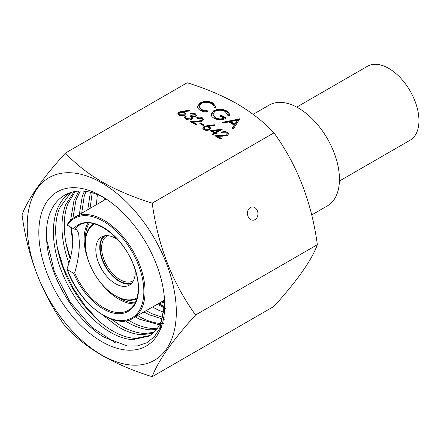 <?xml version="1.0" encoding="UTF-8"?>
<svg xmlns="http://www.w3.org/2000/svg" width="441" height="441" viewBox="0 0 441 441"><rect width="100%" height="100%" fill="white"/><g stroke="black" fill="none" stroke-linecap="round" stroke-linejoin="round"><path stroke-width="0.66" d="M137.129 297.714A42.595 24.591 60 0 1 115.509 295.795A42.595 24.591 60 0 1 85.383 243.625L85.383 242.974A43.394 25.054 60 0 1 93.47 223.675M85.383 243.625A42.595 24.591 60 0 1 94.534 223.945M131.247 283.739A27.827 16.063 60 0 1 110.641 273.988A27.827 16.063 60 0 1 99.765 247.384A27.827 16.063 60 0 1 103.701 236.023M135.012 269.28A27.827 16.063 60 0 1 135.183 272.378A27.827 16.063 60 0 1 129.417 285.112A27.827 16.063 60 0 1 107.979 277.659A27.827 16.063 60 0 1 95.829 249.656A27.827 16.063 60 0 1 101.595 236.916A27.827 16.063 60 0 1 118.105 239.992M133.54 280.509A25.931 14.972 60 0 1 132.923 280.9A25.931 14.972 60 0 1 112.946 273.955A25.931 14.972 60 0 1 101.623 247.859A25.931 14.972 60 0 1 106.992 235.99A25.931 14.972 60 0 1 107.643 235.648M339.416 181.03L410.108 140.21A42.678 24.641 -120 0 0 418.95 120.674A42.678 24.641 -120 0 0 400.318 77.721A42.678 24.641 -120 0 0 367.43 66.288L296.732 107.102M67.038 224.838C69.044 221.564 71.58 219.039 74.645 217.259A58.322 33.676 60 0 1 119.594 232.887A58.322 33.676 60 0 1 145.05 291.578A58.322 33.676 60 0 1 132.973 318.281C114.495 330.557 78.724 303.766 67.093 269.286L67.418 269.694A57.473 33.185 -120 0 0 129.02 319.267A57.473 33.185 -120 0 0 129.02 246.773A57.473 33.185 -120 0 0 67.418 225.219L73.597 228.785A49.949 28.836 60 0 1 126.385 250.725A49.949 28.836 60 0 1 126.385 312.272A49.949 28.836 60 0 1 73.597 273.26L67.418 269.694L67.142 268.398C71.018 258.046 72.903 247.93 72.787 238.057L71.199 227.402M79.308 241.828C79.452 251.877 77.908 262.186 74.672 272.747A49.1 28.345 -120 0 0 128.359 310.293C138.672 304.869 141.539 286.044 134.014 266.425C123.998 237.186 93.553 215.252 79.259 225.246A49.1 28.345 -120 0 0 74.672 229.149L76.585 229.469L78.658 233.361L79.308 241.828M132.129 282.769A27.204 15.705 60 0 1 111.501 274.401A27.204 15.705 60 0 1 100.201 247.638A27.204 15.705 60 0 1 104.98 235.742M103.949 200.341A63.68 36.768 60 0 1 104.947 198.196M253.145 114.351L269.192 105.085A58.195 33.599 60 0 1 314.042 120.68A58.195 33.599 60 0 1 339.443 179.244A58.195 33.599 60 0 1 327.387 205.886L311.704 214.943M164.631 301.572A63.68 36.768 60 0 1 162.271 301.363M74.672 229.149L73.597 228.785M73.597 273.26L74.672 272.747M67.418 225.219L67.142 224.805M157.365 304.196L164.3 302.151M136.826 298.772A43.394 25.054 60 0 1 116.071 296.126L115.509 295.795M255.041 219.618A6.632 5.231 84.9 0 0 257.72 211.961A6.632 5.231 84.9 0 0 252.103 206.967A6.632 5.231 84.9 0 0 250.35 207.529A6.632 5.231 84.9 0 0 247.666 215.186A6.632 5.231 84.9 0 0 253.283 220.18A6.632 5.231 84.9 0 0 255.041 219.618M237.286 103.933C251.965 112.637 264.187 122.278 273.96 132.857C297.206 164.951 311.666 202.226 317.349 244.683C311.737 260.113 297.278 280.691 273.96 306.407L152.211 376.697C157.817 361.267 172.282 340.689 195.595 314.973C172.354 282.879 157.889 245.609 152.211 203.152C133.882 197.507 117.179 190.451 102.114 181.979C87.583 173.396 75.361 163.754 65.439 153.049L187.188 82.759C205.726 88.487 222.424 95.548 237.286 103.933M101.766 355.033A105.427 60.869 -120 0 0 176.312 311.991A105.427 60.869 -120 0 0 101.766 182.872A105.427 60.869 -120 0 0 27.215 225.913A105.427 60.869 -120 0 0 101.766 355.033M65.439 153.049C42.193 178.666 27.733 199.244 22.05 214.778C27.662 257.048 42.121 294.323 65.439 326.599C75.361 337.304 87.583 346.946 102.114 355.523C117.179 363.996 133.882 371.057 152.211 376.697M164.708 304.753L159.912 328.28L154.278 336.841L146.77 342.773L137.603 345.865L127.234 345.97L104.274 337.288C74.309 319.813 47.181 273.541 46.586 237.528C44.563 200.864 69.761 181.13 100.697 196.041A81.75 47.198 -120 0 1 104.39 197.849M101.766 196.267A89.016 51.393 -120 0 0 38.819 232.611A89.016 51.393 -120 0 0 101.766 341.632A89.016 51.393 -120 0 0 164.708 305.293A89.016 51.393 -120 0 0 101.766 196.267M96.364 204.723L97.367 194.635M90.052 208.367L92.108 193.549M87.776 209.679L90.212 193.522M81.436 214.85L84.253 196.03L85.956 191.559M79.171 215.357L82.263 196.482L84.385 191.361M72.87 218.416L75.951 200.126L80.262 191.135M72.71 241.436L70.758 227.479M70.582 220.357L73.972 200.594L78.856 191.157M69.711 257.494C66.497 247.528 64.7 237.931 64.32 228.703C63.978 219.491 65.092 211.338 67.66 204.238L75.229 191.477M153.915 332.338L144.891 333.451C138.204 333.275 131.142 331.235 123.695 327.343L119.93 325.21L111.121 319.058M152.922 333.247L141.815 334.741C135.078 334.405 127.984 332.222 120.531 328.181L117.653 326.527L102.549 314.946M69.005 263.382L67.054 257.627C63.951 247.66 62.264 238.09 62.005 228.923C61.784 219.778 63.013 211.708 65.698 204.718L74.038 191.664M150.006 335.458L135.503 338.385C128.766 338.049 121.677 335.866 114.225 331.825L111.341 330.171C104.87 326.241 98.586 321.158 92.494 314.913C85.477 307.686 79.209 299.439 73.691 290.161C68.201 280.867 63.884 271.237 60.742 261.27C57.639 251.304 55.957 241.734 55.693 232.567C55.472 223.422 56.702 215.351 59.392 208.361L70.566 192.844M164.691 303.535L161.505 320.458C158.969 327.04 155.193 332.001 150.16 335.353L148.865 336.152L132.427 339.653C125.641 339.162 118.519 336.83 111.06 332.652L109.065 331.483C102.29 327.371 95.73 321.996 89.385 315.365C82.406 308.033 76.199 299.704 70.764 290.371C65.356 281.022 61.134 271.364 58.102 261.397C55.103 251.436 53.537 241.905 53.394 232.798C53.295 223.714 54.64 215.732 57.44 208.852C60.274 202.011 64.364 196.774 69.706 193.141M165.237 312.84L158.418 310.144L152.647 307.074M165.524 308.601L157.492 304.428M164.201 319.549L148.948 314.681L143.987 311.991M164.526 317.911L152.106 313.788L146.335 310.718M159.51 324.841L139.477 319.196L135.337 316.914M163.639 323.534C157.062 323.666 150.067 321.93 142.641 318.325L137.675 315.635M156.472 329.499L151.197 329.807C144.516 329.631 137.454 327.591 130.007 323.7L126.242 321.566M161.786 327.575L154.267 328.501C147.636 328.479 140.602 326.594 133.165 322.84L128.518 320.254M159.361 303.855L164.515 306.484M203.963 126.512L207.59 125.58L214.392 124.759L214.53 125.404L208.499 126.132L209.525 126.617L210.649 128.171L209.525 129.704C207.661 130.602 205.804 130.591 203.946 129.676L202.794 128.105L203.963 126.512L203.963 127.206L208.499 126.165M221.911 122.422L239.788 118.866L233.317 129.009L232.142 128.331L234.221 125.079L228.769 121.936L223.085 123.105L221.911 122.422M152.211 203.152L273.96 132.857M214.028 107.372C214.227 105.939 213.438 104.71 211.663 103.69C208.213 101.959 204.74 101.915 201.239 103.563L199.145 106.408L201.565 109.611L207.86 110.934L208.091 111.887C205.076 112.091 202.491 111.567 200.335 110.327C198.318 109.208 197.364 107.847 197.48 106.248L200.242 102.891C204.525 100.862 208.764 100.901 212.964 103.018L215.798 106.766L215.693 107.499L214.028 107.372L214.072 106.893L214.072 107.587M197.458 106.623L200.242 103.585L200.242 102.891M213.742 110.763C218.041 108.712 222.303 108.745 226.525 110.851C228.603 112.097 229.618 113.591 229.568 115.333L227.765 115.305L225.257 111.54C221.845 109.842 218.383 109.781 214.872 111.358L212.876 114.23L215.429 117.615C218.03 119.064 220.858 119.274 223.912 118.243L219.905 115.928L221.139 115.217L226.227 118.149C222.214 120.277 218.174 120.316 214.106 118.271C211.978 117.086 210.996 115.647 211.167 113.954L213.742 110.763L213.742 111.457C218.041 109.407 222.303 109.44 226.525 111.545L226.525 110.851M211.134 114.423L211.167 113.954L211.167 114.643L213.742 111.457M178.985 112.097L182.618 111.165L189.421 110.344L189.558 110.983L183.528 111.711L184.547 112.201L185.678 113.756L184.553 115.288C182.69 116.181 180.832 116.17 178.974 115.255L177.817 113.69L178.985 112.097L178.985 112.786L183.528 111.749M194.713 116.099L195.209 115.377L194.316 114.236L191.041 113.949L190.231 113.48L195.231 113.695L196.41 115.272L195.517 116.567L192.612 117.03L192.816 118.039L191.752 119.274C189.702 120.206 187.69 120.167 185.722 119.153L184.415 117.455L185.374 115.884L186.185 116.347L185.644 117.477L186.664 118.629L190.865 118.85L191.554 117.841L189.999 116.148L190.925 115.614L194.713 116.099L194.713 116.793L195.209 115.377M192.855 117.758L192.816 118.039M185.644 117.951L185.633 117.356L185.644 118.171L186.664 119.324L186.664 118.629M201.581 120.542L202.303 119.517L201.454 118.359L197.281 118.353L196.477 117.885C198.456 116.915 200.435 116.898 202.419 117.846L203.593 119.373L202.463 120.966L197.403 121.782L192.739 121.87L196.94 124.29L196.013 124.825L189.884 121.286L197.116 121.154L201.581 120.542L201.581 121.236L202.303 119.517M203.295 125.558L199.828 123.557L200.754 123.022L204.222 125.029L203.295 125.558M214.276 132.967L209.999 130.497L222.258 129.296L216.013 132.901L217.055 133.502L216.129 134.036L215.087 133.436L213.009 134.637L212.198 134.169L214.276 132.967L214.276 133.662L212.799 134.516M226.553 134.957L227.275 133.937L226.426 132.774L222.258 132.769L221.448 132.3C223.427 131.33 225.412 131.319 227.396 132.267L228.57 133.788L227.435 135.387L222.38 136.197L217.711 136.286L221.911 138.711L220.985 139.246L214.855 135.707L222.088 135.569L226.553 134.957L226.553 135.652L227.275 133.937M195.595 314.973L317.349 244.683M200.242 103.585C204.525 101.557 208.764 101.595 212.964 103.712L212.964 103.018M212.964 103.712L215.776 107.091M199.172 106.761L201.565 110.305L201.565 109.611M201.565 110.305L207.86 111.628L207.86 110.934M207.86 111.628L207.926 111.904M226.525 111.545L229.513 115.333M212.898 114.577L215.429 118.309L215.429 117.615M215.429 118.309C218.03 119.759 220.858 119.969 223.912 118.932L223.912 118.243M220.506 116.275L221.139 115.911L221.139 115.217M221.139 115.911L225.599 118.486M239.634 119.103L239.634 118.772M232.468 128.518L234.221 125.773L234.221 125.079M222.793 122.934L239.369 119.522M230.588 121.562L230.588 122.256L234.882 124.737L237.357 120.862L237.357 120.167L230.588 121.562L234.882 124.042L237.357 120.167M234.882 124.737L234.882 124.042M189.421 111L189.421 110.344M184.547 112.201L184.547 112.896L183.528 112.405L183.528 111.711M184.547 112.896L185.633 114.098M177.872 114.037L178.985 112.786M179.068 113.552L179.068 114.247L179.945 115.443L183.693 115.542L184.377 113.883L183.456 112.637L179.763 112.582L179.068 113.552L179.945 114.748L183.693 114.847L184.377 113.883M183.693 115.542L183.693 114.847M179.945 115.443L179.945 114.748M191.019 113.932L195.231 114.39L195.231 113.695M195.231 114.39L196.361 115.619M192.8 118.111L192.612 117.03M184.465 117.808L185.374 116.578L185.374 115.884M185.374 116.578L185.81 116.826M186.664 119.324L188.919 119.958M190.126 119.842L190.865 119.544L190.865 118.85M190.865 119.544L191.554 117.841M190.556 116.523L190.925 115.614M190.925 116.308L194.713 116.793M197.138 118.271L202.419 118.541L202.419 117.846M202.419 118.541L203.549 119.743M196.333 124.638L192.739 122.565L192.739 121.87M191.047 121.959L192.739 121.931M197.116 121.788L197.116 121.154M200.875 121.54L201.581 121.236M200.429 123.904L200.754 123.022M200.754 123.717L203.621 125.376M214.392 125.42L214.392 124.759M209.525 126.617L209.525 127.311L208.499 126.826L208.499 126.132M209.525 127.311L210.605 128.518M202.843 128.452L203.963 127.206M204.045 127.967L204.045 128.662L204.916 129.858L208.67 129.963L209.348 128.298L208.428 127.058L204.74 126.997L204.045 127.967L204.916 129.163L208.67 129.268L209.348 128.298M208.67 129.963L208.67 129.268M204.916 129.858L204.916 129.163M211.013 131.087L212.518 130.922M219.122 130.216L221.018 130.012M216.454 133.849L216.013 133.595L216.013 132.901M212.518 130.883L212.518 131.578L215.202 133.132L219.122 130.867L219.122 130.172L212.518 130.883L215.202 132.438L219.122 130.172M215.202 133.132L215.202 132.438M222.11 132.686L227.396 132.956L227.396 132.267M227.396 132.956L228.521 134.163M221.31 139.058L217.711 136.98L217.711 136.286M216.024 136.379L217.711 136.346M222.088 136.203L222.088 135.569M225.853 135.955L226.553 135.652M115.669 342.966L91.756 327.244L70.158 302.085L54.293 271.325L46.685 239.656M99.28 321.324L85.289 306.131L73.173 288.155L63.697 268.481L57.468 248.322M70.373 258.404L66.051 243.355M164.449 307.245L158.639 303.998M134.61 303.915A49.1 28.345 60 0 1 99.804 281.628M89.804 264.308A49.1 28.345 60 0 1 84.121 239.05A49.1 28.345 60 0 1 87.908 223.025M135.227 302.785A48.251 27.855 60 0 1 117.097 296.694M85.405 241.8A48.251 27.855 60 0 1 85.322 239.05A48.251 27.855 60 0 1 89.192 223.058M182.618 111.86L182.618 111.165M207.59 126.275L207.59 125.58M74.645 217.259L106.226 199.029M132.973 318.281L164.548 300.045M199.145 106.408L199.145 107.102M212.876 114.23L212.876 114.925"/></g></svg>
